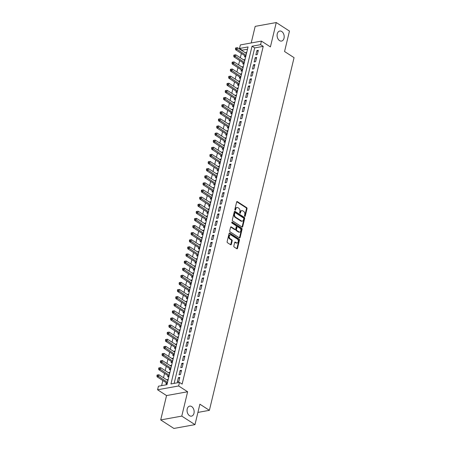 <?xml version="1.0" encoding="UTF-8"?>
<svg xmlns="http://www.w3.org/2000/svg" width="451" height="451" viewBox="0 0 451 451"><rect width="100%" height="100%" fill="white"/><g stroke="black" fill="none" stroke-linecap="round" stroke-linejoin="round"><path stroke-width="0.68" d="M244.758 216.35A0.547 0.372 79.7 0 0 245.237 216.097L247.018 208.683A0.778 0.536 79.7 0 0 246.663 207.652L237.333 201.625A0.778 0.536 79.7 0 0 236.645 201.986L234.87 209.405A0.547 0.372 79.7 0 0 235.591 209.873L235.822 208.914A2.497 1.714 79.7 0 1 237.04 207.528A2.497 1.714 79.7 0 1 238.021 207.748L238.799 208.249A2.497 1.714 79.7 0 1 239.921 211.558L239.69 212.517A0.547 0.372 79.7 0 0 240.417 212.985L240.642 212.026A2.497 1.714 79.7 0 1 241.86 210.64A2.497 1.714 79.7 0 1 242.841 210.865L243.619 211.367A2.497 1.714 79.7 0 1 244.741 214.67L244.51 215.629A0.547 0.372 79.7 0 0 244.758 216.35M244.651 216.255A0.547 0.372 79.7 0 0 244.667 216.198L246.449 208.785A0.778 0.536 79.7 0 0 246.094 207.753L236.764 201.727L237.333 201.625M235.005 210.031A0.547 0.372 79.7 0 0 235.022 209.974L235.253 209.016L235.822 208.914M239.831 213.143A0.547 0.372 79.7 0 0 239.847 213.086L240.073 212.128L240.642 212.026M191.686 406.577A5.091 3.49 79.7 0 0 189.691 406.12A5.091 3.49 79.7 0 0 187.041 410.314A5.091 3.49 79.7 0 0 189.505 415.681A5.091 3.49 79.7 0 0 191.5 416.138A5.091 3.49 79.7 0 0 194.144 411.943A5.091 3.49 79.7 0 0 191.686 406.577M281.734 31.508A5.091 3.49 79.7 0 0 279.733 31.046A5.091 3.49 79.7 0 0 277.089 35.246A5.091 3.49 79.7 0 0 279.547 40.607A5.091 3.49 79.7 0 0 281.548 41.064A5.091 3.49 79.7 0 0 284.192 36.869A5.091 3.49 79.7 0 0 281.734 31.508M233.838 245.998A0.778 0.536 79.7 0 0 234.187 247.03L236.803 248.721A0.778 0.536 79.7 0 0 237.491 248.36L239.47 240.124A0.778 0.536 79.7 0 0 239.115 239.092L229.785 233.066A0.778 0.536 79.7 0 0 229.097 233.432L227.124 241.663A0.778 0.536 79.7 0 0 227.473 242.7L230.636 244.741A0.778 0.536 79.7 0 0 231.324 244.374L232.169 240.851A0.778 0.536 79.7 0 0 231.814 239.819L230.247 238.804A2.086 1.432 79.7 0 1 229.238 236.606A2.086 1.432 79.7 0 1 230.326 234.886A2.086 1.432 79.7 0 1 231.143 235.072L237.288 239.041A2.086 1.432 79.7 0 1 238.297 241.24A2.086 1.432 79.7 0 1 237.215 242.959A2.086 1.432 79.7 0 1 236.392 242.773L235.366 242.114A0.778 0.536 79.7 0 0 234.683 242.475L233.838 245.998M179.492 382.403L178.641 385.96L157.568 389.777L158.419 386.219L166.966 384.675L248.05 46.932L239.509 48.477L240.36 44.92L261.433 41.109L260.582 44.66L252.036 46.211L170.952 383.953L179.492 382.403L182.136 384.111L263.221 46.368L260.582 44.66M261.433 41.109L270.414 46.904L276.26 22.55L289.463 31.074L284.558 51.515L294.063 57.655L209.394 410.331L199.883 404.192L194.979 424.633L181.776 416.11L187.622 391.756L178.641 385.96M242.018 227.016A0.778 0.536 79.7 0 0 242.7 226.656L244.679 218.419A0.778 0.536 79.7 0 0 244.329 217.388L234.994 211.361A0.778 0.536 79.7 0 0 234.311 211.722L232.333 219.958A0.778 0.536 79.7 0 0 232.682 220.99L242.018 227.016A0.778 0.536 79.7 0 0 242.131 226.757L244.109 218.521A0.778 0.536 79.7 0 0 243.76 217.489L234.424 211.463L234.994 211.361M242.074 229.271L240.095 237.508A0.778 0.536 79.7 0 1 239.408 237.869L230.078 231.842A0.778 0.536 79.7 0 1 229.728 230.811L230.574 227.287A0.778 0.536 79.7 0 1 231.262 226.926L235.044 229.367A0.778 0.536 79.7 0 0 235.732 229.007L236.29 226.667A0.778 0.536 79.7 0 0 235.941 225.635L232 223.093A0.547 0.372 79.7 0 1 232.237 222.112L241.725 228.24A0.778 0.536 79.7 0 1 242.074 229.271L241.505 229.373L239.526 237.609L240.095 237.508M194.979 424.633L173.906 428.45L160.703 419.926L181.776 416.11M276.26 22.55L255.187 26.367L251.201 42.958M166.932 379.939L167.998 380.368M166.261 382.736L165.962 383.976L167.186 383.756M168.635 372.825L169.706 373.253M167.964 375.621L167.665 376.867L168.894 376.647M170.343 365.716L171.414 366.144M169.672 368.512L169.373 369.758L170.596 369.532M172.051 358.607L173.122 359.035M171.38 361.403L171.081 362.649L172.305 362.424M173.759 351.492L174.825 351.927M173.088 354.294L172.789 355.535L174.013 355.315M175.467 344.384L176.533 344.812M174.796 347.18L174.498 348.426L175.721 348.206M177.175 337.275L178.241 337.703M176.499 340.071L176.2 341.317L177.429 341.091M178.878 330.166L179.949 330.594M178.207 332.962L177.908 334.202L179.137 333.982M180.586 323.051L181.657 323.485M179.915 325.847L179.616 327.093L180.84 326.874M182.294 315.942L183.36 316.371M181.623 318.739L181.325 319.985L182.548 319.765M184.002 308.834L185.068 309.262M183.331 311.63L183.033 312.876L184.256 312.65M185.711 301.725L186.776 302.153M185.034 304.521L184.735 305.761L185.964 305.541M187.413 294.61L188.484 295.044M186.742 297.406L186.443 298.652L187.672 298.432M189.121 287.501L190.192 287.93M188.45 290.297L188.152 291.543L189.375 291.323M190.829 280.392L191.895 280.821M190.159 283.189L189.86 284.434L191.083 284.209M192.538 273.283L193.603 273.712M191.867 276.08L191.568 277.32L192.791 277.1M194.246 266.169L195.311 266.603M193.569 268.965L193.27 270.211L194.499 269.991M195.948 259.06L197.019 259.488M195.277 261.856L194.979 263.102L196.208 262.877M197.656 251.951L198.728 252.38M196.986 254.747L196.687 255.993L197.91 255.768M199.365 244.837L200.43 245.271M198.694 247.638L198.395 248.879L199.618 248.659M201.073 237.728L202.138 238.156M200.402 240.524L200.103 241.77L201.326 241.55M202.781 230.619L203.846 231.047M202.104 233.415L201.806 234.661L203.035 234.435M204.483 223.51L205.555 223.938M203.813 226.306L203.514 227.552L204.743 227.327M206.192 216.395L207.263 216.83M205.521 219.197L205.222 220.438L206.445 220.218M207.9 209.287L208.965 209.715M207.229 212.083L206.93 213.329L208.153 213.109M209.608 202.178L210.673 202.606M208.937 204.974L208.638 206.22L209.862 205.994M211.316 195.069L212.382 195.497M210.64 197.865L210.341 199.105L211.57 198.885M213.019 187.954L214.09 188.388M212.348 190.75L212.049 191.996L213.278 191.776M214.727 180.845L215.798 181.274M214.056 183.642L213.757 184.887L214.98 184.668M216.435 173.736L217.506 174.165M215.764 176.533L215.465 177.779L216.689 177.553M218.143 166.628L219.209 167.056M217.472 169.424L217.173 170.664L218.397 170.444M219.851 159.513L220.917 159.947M219.175 162.309L218.876 163.555L220.105 163.335M221.554 152.404L222.625 152.833M220.883 155.2L220.584 156.446L221.813 156.226M223.262 145.295L224.333 145.724M222.591 148.091L222.292 149.337L223.516 149.112M224.97 138.186L226.041 138.615M224.299 140.983L224 142.223L225.224 142.003M226.678 131.072L227.744 131.5M226.007 133.868L225.709 135.114L226.932 134.894M228.386 123.963L229.452 124.391M227.71 126.759L227.411 128.005L228.64 127.78M230.089 116.854L231.16 117.283M229.418 119.65L229.119 120.896L230.348 120.671M231.797 109.74L232.868 110.174M231.126 112.541L230.827 113.782L232.051 113.562M233.505 102.631L234.576 103.059M232.834 105.427L232.536 106.673L233.759 106.453M235.213 95.522L236.279 95.95M234.543 98.318L234.244 99.564L235.467 99.338M236.922 88.413L237.987 88.841M236.251 91.209L235.952 92.449L237.175 92.229M238.624 81.298L239.695 81.732M237.953 84.095L237.654 85.34L238.883 85.121M240.332 74.189L241.403 74.618M239.661 76.986L239.363 78.232L240.586 78.012M242.04 67.081L243.112 67.509M241.37 69.877L241.071 71.123L242.294 70.897M243.749 59.972L244.814 60.4M243.078 62.768L242.779 64.008L244.002 63.788M257.301 54.582L258.322 50.315L256.901 50.574L255.875 54.836L257.301 54.582M255.593 61.691L256.613 57.424L255.193 57.683L254.167 61.95L255.593 61.691M253.885 68.8L254.911 64.532L253.485 64.792L252.459 69.059L253.885 68.8M252.177 75.909L253.203 71.647L251.776 71.901L250.756 76.168L252.177 75.909M250.468 83.023L251.495 78.756L250.074 79.015L249.048 83.277L250.468 83.023M248.766 90.132L249.786 85.865L248.366 86.124L247.34 90.392L248.766 90.132M247.058 97.241L248.078 92.974L246.658 93.233L245.632 97.501L247.058 97.241M245.35 104.35L246.376 100.088L244.949 100.342L243.923 104.609L245.35 104.35M243.641 111.465L244.667 107.197L243.241 107.456L242.221 111.718L243.641 111.465M241.933 118.574L242.959 114.306L241.533 114.565L240.513 118.833L241.933 118.574M240.231 125.682L241.251 121.415L239.831 121.674L238.804 125.942L240.231 125.682M238.523 132.791L239.543 128.529L238.122 128.783L237.096 133.051L238.523 132.791M236.814 139.906L237.84 135.638L236.414 135.898L235.388 140.16L236.814 139.906M235.106 147.015L236.132 142.747L234.706 143.006L233.686 147.274L235.106 147.015M233.398 154.124L234.424 149.862L232.998 150.115L231.977 154.383L233.398 154.124M231.696 161.238L232.716 156.971L231.295 157.23L230.269 161.492L231.696 161.238M229.987 168.347L231.008 164.079L229.587 164.339L228.561 168.606L229.987 168.347M228.279 175.456L229.305 171.188L227.879 171.448L226.853 175.715L228.279 175.456M226.571 182.565L227.597 178.303L226.171 178.557L225.15 182.824L226.571 182.565M224.863 189.679L225.889 185.412L224.463 185.671L223.442 189.933L224.863 189.679M223.16 196.788L224.181 192.521L222.76 192.78L221.734 197.048L223.16 196.788M221.452 203.897L222.473 199.63L221.052 199.889L220.026 204.156L221.452 203.897M219.744 211.006L220.77 206.744L219.344 206.998L218.318 211.265L219.744 211.006M218.036 218.121L219.062 213.853L217.636 214.112L216.615 218.374L218.036 218.121M216.328 225.229L217.354 220.962L215.928 221.221L214.907 225.489L216.328 225.229M214.625 232.338L215.646 228.071L214.225 228.33L213.199 232.598L214.625 232.338M212.917 239.447L213.937 235.185L212.517 235.439L211.491 239.706L212.917 239.447M211.209 246.562L212.235 242.294L210.809 242.553L209.783 246.815L211.209 246.562M209.501 253.671L210.527 249.403L209.101 249.662L208.08 253.93L209.501 253.671M207.793 260.779L208.819 256.512L207.392 256.771L206.372 261.039L207.793 260.779M206.09 267.894L207.11 263.626L205.69 263.88L204.664 268.148L206.09 267.894M204.382 275.003L205.402 270.735L203.982 270.995L202.956 275.262L204.382 275.003M202.674 282.112L203.7 277.844L202.273 278.104L201.247 282.371L202.674 282.112M200.966 289.221L201.992 284.959L200.565 285.212L199.545 289.48L200.966 289.221M199.257 296.335L200.283 292.068L198.857 292.327L197.837 296.589L199.257 296.335M197.549 303.444L198.575 299.176L197.155 299.436L196.129 303.703L197.549 303.444M195.847 310.553L196.867 306.285L195.446 306.545L194.42 310.812L195.847 310.553M194.139 317.662L195.165 313.4L193.738 313.654L192.712 317.921L194.139 317.662M192.43 324.776L193.456 320.509L192.03 320.768L191.01 325.03L192.43 324.776M190.722 331.885L191.748 327.618L190.322 327.877L189.302 332.145L190.722 331.885M189.014 338.994L190.04 334.727L188.619 334.986L187.593 339.253L189.014 338.994M187.312 346.103L188.332 341.841L186.911 342.095L185.885 346.362L187.312 346.103M185.603 353.218L186.629 348.95L185.203 349.209L184.177 353.471L185.603 353.218M183.895 360.326L184.921 356.059L183.495 356.318L182.475 360.586L183.895 360.326M182.187 367.435L183.213 363.168L181.787 363.427L180.766 367.695L182.187 367.435M180.479 374.544L181.505 370.282L180.084 370.536L179.058 374.804L180.479 374.544M263.221 46.368L254.68 47.913L174.142 383.373M178.376 377.65L177.35 381.912L178.776 381.659L179.797 377.391L178.376 377.65L179.554 378.412M247.503 49.21L242.148 50.179L242.035 50.653M241.364 53.449L240.327 57.762M239.656 60.558L238.618 64.871M237.948 67.667L236.916 71.985M236.245 74.781L235.208 79.094M234.537 81.89L233.5 86.203M232.829 88.999L231.791 93.312M231.121 96.108L230.083 100.426M229.412 103.223L228.381 107.535M227.71 110.332L226.673 114.644M226.002 117.44L224.964 121.753M224.294 124.549L223.256 128.868M222.585 131.664L221.548 135.976M220.877 138.773L219.846 143.085M219.175 145.882L218.137 150.194M217.467 152.996L216.429 157.309M215.758 160.105L214.721 164.418M214.05 167.214L213.013 171.527M212.342 174.323L211.31 178.641M210.634 181.437L209.602 185.75M208.931 188.546L207.894 192.859M207.223 195.655L206.186 199.968M205.515 202.764L204.478 207.082M203.807 209.878L202.775 214.191M202.099 216.987L201.067 221.3M200.396 224.096L199.359 228.409M198.688 231.205L197.651 235.523M196.98 238.32L195.943 242.632M195.272 245.429L194.24 249.741M193.564 252.537L192.532 256.85M191.861 259.646L190.824 263.965M190.153 266.761L189.116 271.074M188.445 273.87L187.407 278.182M186.737 280.979L185.705 285.291M185.028 288.093L183.997 292.406M183.326 295.202L182.289 299.515M181.618 302.311L180.58 306.624M179.91 309.42L178.872 313.738M178.201 316.534L177.17 320.847M176.493 323.643L175.462 327.956M174.791 330.752L173.753 335.065M173.083 337.861L172.045 342.179M171.374 344.976L170.337 349.288M169.666 352.084L168.635 356.397M167.958 359.193L166.926 363.506M166.256 366.302L165.218 370.621M164.547 373.417L163.51 377.729M162.839 380.526L161.61 385.644M246.731 52.412L245.457 52.857M244.786 55.653L244.487 56.899L245.71 56.679M243.799 59.746L245.028 59.521M242.097 66.855L243.32 66.635M240.389 73.964L241.612 73.744M238.68 81.073L239.904 80.853M236.972 88.187L238.196 87.962M235.264 95.296L236.493 95.076M233.562 102.405L234.785 102.185M231.853 109.52L233.077 109.294M230.145 116.629L231.369 116.403M228.437 123.737L229.66 123.518M226.729 130.846L227.958 130.627M225.026 137.961L226.25 137.735M223.318 145.07L224.542 144.844M221.61 152.179L222.833 151.959M219.902 159.288L221.125 159.068M218.194 166.402L219.423 166.177M216.491 173.511L217.715 173.291M214.783 180.62L216.006 180.4M213.075 187.729L214.298 187.509M211.367 194.843L212.59 194.618M209.659 201.952L210.888 201.732M207.956 209.061L209.179 208.841M206.248 216.17L207.471 215.95M204.54 223.284L205.763 223.059M202.832 230.393L204.055 230.173M201.123 237.502L202.352 237.282M199.421 244.617L200.644 244.391M197.713 251.726L198.936 251.5M196.005 258.835L197.228 258.615M194.296 265.943L195.52 265.724M192.588 273.058L193.817 272.832M190.886 280.167L192.109 279.947M189.178 287.276L190.401 287.056M187.469 294.385L188.693 294.165M185.761 301.499L186.985 301.274M184.053 308.608L185.282 308.388M182.351 315.717L183.574 315.497M180.642 322.826L181.866 322.606M178.934 329.94L180.158 329.715M177.226 337.049L178.449 336.829M175.518 344.158L176.747 343.938M173.81 351.273L175.039 351.047M172.107 358.382L173.331 358.156M170.399 365.49L171.622 365.271M168.691 372.599L169.914 372.379M166.983 379.714L168.212 379.488M197.916 412.411L209.394 410.331M187.622 391.756L166.549 395.572L160.703 419.926M166.549 395.572L157.568 389.777M242.148 50.179L239.509 48.477M254.68 47.913L252.036 46.211M245.507 52.632L246.522 53.291M256.901 50.574L258.079 51.335M255.193 57.683L256.371 58.444M253.485 64.792L254.663 65.553M251.776 71.901L252.955 72.662M250.074 79.015L251.252 79.776M248.366 86.124L249.544 86.885M246.658 93.233L247.836 93.994M244.949 100.342L246.128 101.103M243.241 107.456L244.419 108.217M241.533 114.565L242.717 115.326M239.831 121.674L241.009 122.435M238.122 128.783L239.301 129.544M236.414 135.898L237.592 136.659M234.706 143.006L235.884 143.768M232.998 150.115L234.182 150.876M231.295 157.23L232.474 157.991M229.587 164.339L230.765 165.1M227.879 171.448L229.057 172.209M226.171 178.557L227.349 179.318M224.463 185.671L225.647 186.432M222.76 192.78L223.938 193.541M221.052 199.889L222.23 200.65M219.344 206.998L220.522 207.759M217.636 214.112L218.814 214.873M215.928 221.221L217.111 221.982M214.225 228.33L215.403 229.091M212.517 235.439L213.695 236.2M210.809 242.553L211.987 243.315M209.101 249.662L210.279 250.423M207.392 256.771L208.576 257.532M205.69 263.88L206.868 264.647M203.982 270.995L205.16 271.756M202.273 278.104L203.452 278.865M200.565 285.212L201.744 285.973M198.857 292.327L200.041 293.088M197.155 299.436L198.333 300.197M195.446 306.545L196.625 307.306M193.738 313.654L194.917 314.415M192.03 320.768L193.208 321.529M190.322 327.877L191.506 328.638M188.619 334.986L189.798 335.747M186.911 342.095L188.09 342.856M185.203 349.209L186.381 349.97M183.495 356.318L184.673 357.079M181.787 363.427L182.971 364.188M180.084 370.536L181.263 371.297M241.86 210.64L241.291 210.741A2.497 1.714 79.7 0 0 240.073 212.128M237.04 207.528L236.465 207.629A2.497 1.714 79.7 0 0 235.253 209.016M243.771 218.718A0.547 0.372 79.7 0 0 243.523 217.996L235.332 212.709A0.547 0.372 79.7 0 0 234.853 212.962L234.61 213.971A2.497 1.714 79.7 0 0 235.732 217.275L241.33 220.894A2.497 1.714 79.7 0 0 242.311 221.114A2.497 1.714 79.7 0 0 243.523 219.727L243.771 218.718M234.762 212.81A0.547 0.372 79.7 0 0 234.283 213.064L234.853 212.962M242.311 221.114L241.742 221.221A2.497 1.714 79.7 0 1 240.761 220.996L235.163 217.382A2.497 1.714 79.7 0 1 234.041 214.073L234.283 213.064M231.262 226.926L230.692 227.028L234.475 229.469A0.778 0.536 79.7 0 0 234.779 229.542L235.349 229.441M231.78 222.292L241.155 228.341L241.725 228.24M238.974 231.904A2.086 1.432 79.7 0 0 239.791 232.09A2.086 1.432 79.7 0 0 240.879 230.371A2.086 1.432 79.7 0 0 239.87 228.172L237.705 226.774A0.778 0.536 79.7 0 0 237.017 227.135L236.454 229.474A0.778 0.536 79.7 0 0 236.809 230.506L238.974 231.904L238.404 232.006A2.086 1.432 79.7 0 0 239.222 232.192L239.791 232.09M237.395 226.701L236.826 226.802A0.778 0.536 79.7 0 0 236.448 227.236L237.017 227.135M238.404 232.006L236.239 230.608A0.778 0.536 79.7 0 1 235.884 229.576L236.448 227.236M241.505 229.373A0.778 0.536 79.7 0 0 241.155 228.341M237.215 242.959L236.64 243.066A2.086 1.432 79.7 0 1 235.822 242.875L234.796 242.215L235.366 242.114M230.326 234.886L229.756 234.988A2.086 1.432 79.7 0 0 228.668 236.707A2.086 1.432 79.7 0 0 229.677 238.912L230.247 238.804M230.636 244.741A0.778 0.536 79.7 0 0 230.754 244.481L231.6 240.952A0.778 0.536 79.7 0 0 231.245 239.921L229.677 238.912M236.803 248.721A0.778 0.536 79.7 0 0 236.922 248.462L238.9 240.225A0.778 0.536 79.7 0 0 238.545 239.193L229.215 233.167L229.785 233.066M246.471 53.517L237.446 47.688L237.017 49.463L235.591 49.723L245.203 55.93A0.795 0.547 -100.3 0 1 245.389 56.11L245.733 56.578M236.031 48.567L236.2 47.857L235.631 47.958L235.461 48.669L236.031 48.567L246.043 55.293M236.2 47.857L237.446 47.688M235.591 49.723L235.461 48.669M244.763 60.626L235.738 54.797L235.309 56.572L233.883 56.832L243.501 63.039A0.795 0.547 -100.3 0 1 243.681 63.219L244.025 63.687M234.323 55.676L234.492 54.966L233.922 55.067L233.753 55.777L234.323 55.676L244.335 62.401M234.492 54.966L235.738 54.797M233.883 56.832L233.753 55.777M243.055 67.735L234.03 61.905L233.601 63.687L232.18 63.941L241.792 70.147A0.795 0.547 -100.3 0 1 241.978 70.328L242.322 70.796M232.615 62.785L232.789 62.075L232.22 62.176L232.045 62.892L232.615 62.785L242.627 69.51M232.789 62.075L234.03 61.905M232.18 63.941L232.045 62.892M241.347 74.843L232.321 69.02L231.893 70.796L230.472 71.055L240.084 77.262A0.795 0.547 -100.3 0 1 240.27 77.437L240.614 77.905M230.912 69.899L231.081 69.183L230.512 69.291L230.343 70.001L230.912 69.899L240.919 76.625M231.081 69.183L232.321 69.02M230.472 71.055L230.343 70.001M239.639 81.958L230.613 76.129L230.19 77.905L228.764 78.164L238.376 84.371A0.795 0.547 -100.3 0 1 238.562 84.551L238.906 85.019M229.204 77.008L229.373 76.298L228.804 76.399L228.634 77.11L229.204 77.008L239.216 83.734M229.373 76.298L230.613 76.129M228.764 78.164L228.634 77.11M237.936 89.067L228.911 83.238L228.482 85.019L227.056 85.273L236.668 91.48A0.795 0.547 -100.3 0 1 236.854 91.66L237.198 92.128M227.496 84.117L227.665 83.407L227.095 83.508L226.926 84.219L227.496 84.117L237.508 90.843M227.665 83.407L228.911 83.238M227.056 85.273L226.926 84.219M236.228 96.176L227.203 90.347L226.774 92.128L225.348 92.387L234.965 98.589A0.795 0.547 -100.3 0 1 235.146 98.769L235.49 99.237M225.788 91.226L225.957 90.516L225.387 90.617L225.218 91.333L225.788 91.226L235.8 97.952M225.957 90.516L227.203 90.347M225.348 92.387L225.218 91.333M234.52 103.285L225.494 97.461L225.066 99.237L223.645 99.496L233.257 105.703A0.795 0.547 -100.3 0 1 233.443 105.878L233.787 106.351M224.079 98.341L224.254 97.625L223.685 97.732L223.51 98.442L224.079 98.341L234.092 105.066M224.254 97.625L225.494 97.461M223.645 99.496L223.51 98.442M232.812 110.399L223.786 104.57L223.358 106.346L221.937 106.605L231.549 112.812A0.795 0.547 -100.3 0 1 231.735 112.992L232.079 113.46M222.377 105.449L222.546 104.739L221.977 104.841L221.807 105.551L222.377 105.449L232.383 112.175M222.546 104.739L223.786 104.57M221.937 106.605L221.807 105.551M231.104 117.508L222.078 111.679L221.655 113.46L220.229 113.714L229.841 119.921A0.795 0.547 -100.3 0 1 230.027 120.101L230.371 120.569M220.669 112.558L220.838 111.848L220.268 111.949L220.099 112.66L220.669 112.558L230.681 119.284M220.838 111.848L222.078 111.679M220.229 113.714L220.099 112.66M229.401 124.617L220.376 118.793L219.947 120.569L218.521 120.829L228.133 127.03A0.795 0.547 -100.3 0 1 228.319 127.21L228.663 127.678M218.96 119.667L219.13 118.957L218.56 119.064L218.391 119.774L218.96 119.667L228.973 126.393M219.13 118.957L220.376 118.793M218.521 120.829L218.391 119.774M227.693 131.726L218.667 125.902L218.239 127.678L216.813 127.937L226.43 134.144A0.795 0.547 -100.3 0 1 226.611 134.319L226.954 134.793M217.252 126.782L217.421 126.066L216.852 126.173L216.683 126.883L217.252 126.782L227.265 133.507M217.421 126.066L218.667 125.902M216.813 127.937L216.683 126.883M225.985 138.84L216.959 133.011L216.531 134.787L215.11 135.046L224.722 141.253A0.795 0.547 -100.3 0 1 224.908 141.434L225.252 141.902M215.544 133.891L215.719 133.18L215.15 133.282L214.975 133.992L215.544 133.891L225.556 140.616M215.719 133.18L216.959 133.011M215.11 135.046L214.975 133.992M224.277 145.949L215.251 140.12L214.823 141.902L213.402 142.155L223.014 148.362A0.795 0.547 -100.3 0 1 223.2 148.542L223.544 149.01M213.842 141L214.011 140.289L213.441 140.391L213.272 141.101L213.842 141L223.848 147.725M214.011 140.289L215.251 140.12M213.402 142.155L213.272 141.101M222.569 153.058L213.543 147.235L213.12 149.01L211.694 149.27L221.306 155.477A0.795 0.547 -100.3 0 1 221.492 155.651L221.836 156.119M212.133 148.108L212.303 147.398L211.733 147.505L211.564 148.216L212.133 148.108L222.146 154.84M212.303 147.398L213.543 147.235M211.694 149.27L211.564 148.216M220.866 160.167L211.835 154.343L211.412 156.119L209.986 156.379L219.598 162.585A0.795 0.547 -100.3 0 1 219.784 162.76L220.127 163.234M210.425 155.223L210.594 154.513L210.025 154.614L209.856 155.324L210.425 155.223L220.438 161.948M210.594 154.513L211.835 154.343M209.986 156.379L209.856 155.324M219.158 167.282L210.132 161.452L209.704 163.228L208.277 163.487L217.895 169.694A0.795 0.547 -100.3 0 1 218.075 169.875L218.419 170.343M208.717 162.332L208.886 161.621L208.317 161.723L208.148 162.433L208.717 162.332L218.729 169.057M208.886 161.621L210.132 161.452M208.277 163.487L208.148 162.433M217.45 174.39L208.424 168.561L207.996 170.343L206.575 170.596L216.187 176.803A0.795 0.547 -100.3 0 1 216.373 176.984L216.717 177.452M207.009 169.441L207.184 168.73L206.614 168.832L206.44 169.548L207.009 169.441L217.021 176.166M207.184 168.73L208.424 168.561M206.575 170.596L206.44 169.548M215.741 181.499L206.716 175.676L206.287 177.452L204.867 177.711L214.479 183.918A0.795 0.547 -100.3 0 1 214.665 184.093L215.009 184.56M205.306 176.55L205.476 175.839L204.906 175.946L204.737 176.657L205.306 176.55L215.313 183.281M205.476 175.839L206.716 175.676M204.867 177.711L204.737 176.657M214.033 188.614L205.008 182.785L204.585 184.56L203.159 184.82L212.771 191.027A0.795 0.547 -100.3 0 1 212.957 191.207L213.3 191.675M203.598 183.664L203.767 182.954L203.198 183.055L203.029 183.766L203.598 183.664L213.611 190.39M203.767 182.954L205.008 182.785M203.159 184.82L203.029 183.766M212.331 195.723L203.3 189.894L202.877 191.675L201.45 191.929L211.062 198.136A0.795 0.547 -100.3 0 1 211.248 198.316L211.592 198.784M201.89 190.773L202.059 190.063L201.49 190.164L201.321 190.874L201.89 190.773L211.902 197.499M202.059 190.063L203.3 189.894M201.45 191.929L201.321 190.874M210.623 202.832L201.597 197.002L201.169 198.784L199.742 199.043L209.36 205.244A0.795 0.547 -100.3 0 1 209.54 205.425L209.884 205.893M200.182 197.882L200.351 197.172L199.782 197.273L199.613 197.989L200.182 197.882L210.194 204.607M200.351 197.172L201.597 197.002M199.742 199.043L199.613 197.989M208.914 209.94L199.889 204.117L199.46 205.893L198.04 206.152L207.652 212.359A0.795 0.547 -100.3 0 1 207.838 212.534L208.182 213.002M198.474 204.996L198.649 204.28L198.079 204.388L197.904 205.098L198.474 204.996L208.486 211.722M198.649 204.28L199.889 204.117M198.04 206.152L197.904 205.098M207.206 217.055L198.181 211.226L197.752 213.002L196.332 213.261L205.944 219.468A0.795 0.547 -100.3 0 1 206.13 219.648L206.473 220.116M196.771 212.105L196.94 211.395L196.371 211.496L196.196 212.207L196.771 212.105L206.778 218.831M196.94 211.395L198.181 211.226M196.332 213.261L196.196 212.207M205.498 224.164L196.473 218.335L196.05 220.116L194.623 220.37L204.235 226.577A0.795 0.547 -100.3 0 1 204.421 226.757L204.765 227.225M195.063 219.214L195.232 218.504L194.663 218.605L194.494 219.316L195.063 219.214L205.075 225.94M195.232 218.504L196.473 218.335M194.623 220.37L194.494 219.316M203.79 231.273L194.764 225.449L194.342 227.225L192.915 227.484L202.527 233.686A0.795 0.547 -100.3 0 1 202.713 233.866L203.057 234.334M193.355 226.323L193.524 225.613L192.955 225.714L192.786 226.43L193.355 226.323L203.367 233.049M193.524 225.613L194.764 225.449M192.915 227.484L192.786 226.43M202.087 238.382L193.062 232.558L192.633 234.334L191.207 234.593L200.825 240.8A0.795 0.547 -100.3 0 1 201.005 240.975L201.349 241.448M191.647 233.438L191.816 232.722L191.247 232.829L191.077 233.539L191.647 233.438L201.659 240.163M191.816 232.722L193.062 232.558M191.207 234.593L191.077 233.539M200.379 245.496L191.354 239.667L190.925 241.443L189.505 241.702L199.116 247.909A0.795 0.547 -100.3 0 1 199.303 248.089L199.641 248.557M189.939 240.546L190.113 239.836L189.544 239.938L189.369 240.648L189.939 240.546L199.951 247.272M190.113 239.836L191.354 239.667M189.505 241.702L189.369 240.648M198.671 252.605L189.645 246.776L189.217 248.557L187.796 248.811L197.408 255.018A0.795 0.547 -100.3 0 1 197.594 255.198L197.938 255.666M188.236 247.655L188.405 246.945L187.836 247.047L187.661 247.757L188.236 247.655L198.243 254.381M188.405 246.945L189.645 246.776M187.796 248.811L187.661 247.757M196.963 259.714L187.937 253.89L187.515 255.666L186.088 255.926L195.7 262.127A0.795 0.547 -100.3 0 1 195.886 262.307L196.23 262.775M186.528 254.764L186.697 254.054L186.128 254.161L185.959 254.871L186.528 254.764L196.54 261.495M186.697 254.054L187.937 253.89M186.088 255.926L185.959 254.871M195.255 266.823L186.229 260.999L185.806 262.775L184.38 263.034L193.992 269.241A0.795 0.547 -100.3 0 1 194.178 269.416L194.522 269.89M184.82 261.879L184.989 261.168L184.42 261.27L184.25 261.98L184.82 261.879L194.832 268.604M184.989 261.168L186.229 260.999M184.38 263.034L184.25 261.98M193.552 273.937L184.527 268.108L184.098 269.884L182.672 270.143L192.289 276.35A0.795 0.547 -100.3 0 1 192.47 276.531L192.814 276.999M183.112 268.988L183.281 268.277L182.711 268.379L182.542 269.089L183.112 268.988L193.124 275.713M183.281 268.277L184.527 268.108M182.672 270.143L182.542 269.089M191.844 281.046L182.818 275.217L182.39 276.999L180.969 277.252L190.581 283.459A0.795 0.547 -100.3 0 1 190.767 283.64L191.106 284.107M181.403 276.097L181.578 275.386L181.009 275.488L180.834 276.198L181.403 276.097L191.416 282.822M181.578 275.386L182.818 275.217M180.969 277.252L180.834 276.198M190.136 288.155L181.11 282.332L180.682 284.107L179.261 284.367L188.873 290.574A0.795 0.547 -100.3 0 1 189.059 290.748L189.403 291.216M179.695 283.205L179.87 282.495L179.301 282.602L179.126 283.313L179.695 283.205L189.708 289.937M179.87 282.495L181.11 282.332M179.261 284.367L179.126 283.313M188.428 295.27L179.402 289.441L178.979 291.216L177.553 291.476L187.165 297.683A0.795 0.547 -100.3 0 1 187.351 297.863L187.695 298.331M177.993 290.32L178.162 289.61L177.593 289.711L177.423 290.421L177.993 290.32L188.005 297.046M178.162 289.61L179.402 289.441M177.553 291.476L177.423 290.421M186.72 302.379L177.694 296.549L177.271 298.325L175.845 298.585L185.457 304.791A0.795 0.547 -100.3 0 1 185.643 304.972L185.987 305.44M176.285 297.429L176.454 296.719L175.884 296.82L175.715 297.53L176.285 297.429L186.297 304.154M176.454 296.719L177.694 296.549M175.845 298.585L175.715 297.53M185.017 309.487L175.991 303.658L175.563 305.44L174.137 305.693L183.754 311.9A0.795 0.547 -100.3 0 1 183.935 312.081L184.279 312.549M174.576 304.538L174.746 303.827L174.176 303.929L174.007 304.645L174.576 304.538L184.589 311.263M174.746 303.827L175.991 303.658M174.137 305.693L174.007 304.645M183.309 316.596L174.283 310.773L173.855 312.549L172.434 312.808L182.046 319.015A0.795 0.547 -100.3 0 1 182.232 319.19L182.57 319.658M172.868 311.652L173.043 310.936L172.474 311.043L172.299 311.754L172.868 311.652L182.88 318.378M173.043 310.936L174.283 310.773M172.434 312.808L172.299 311.754M181.601 323.711L172.575 317.882L172.147 319.658L170.726 319.917L180.338 326.124A0.795 0.547 -100.3 0 1 180.524 326.304L180.868 326.772M171.16 318.761L171.335 318.051L170.766 318.152L170.591 318.863L171.16 318.761L181.172 325.487M171.335 318.051L172.575 317.882M170.726 319.917L170.591 318.863M179.893 330.82L170.867 324.991L170.444 326.772L169.018 327.026L178.63 333.233A0.795 0.547 -100.3 0 1 178.816 333.413L179.16 333.881M169.458 325.87L169.627 325.16L169.057 325.261L168.888 325.972L169.458 325.87L179.47 332.596M169.627 325.16L170.867 324.991M169.018 327.026L168.888 325.972M178.184 337.929L169.159 332.099L168.736 333.881L167.31 334.14L176.922 340.342A0.795 0.547 -100.3 0 1 177.108 340.522L177.452 340.99M167.749 332.979L167.919 332.269L167.349 332.37L167.18 333.086L167.749 332.979L177.762 339.704M167.919 332.269L169.159 332.099M167.31 334.14L167.18 333.086M176.482 345.038L167.456 339.214L167.028 340.99L165.602 341.249L175.219 347.456A0.795 0.547 -100.3 0 1 175.4 347.631L175.743 348.104M166.041 340.093L166.21 339.377L165.641 339.485L165.472 340.195L166.041 340.093L176.053 346.819M166.21 339.377L167.456 339.214M165.602 341.249L165.472 340.195M174.774 352.152L165.748 346.323L165.32 348.099L163.899 348.358L173.511 354.565A0.795 0.547 -100.3 0 1 173.697 354.745L174.035 355.213M164.333 347.202L164.508 346.492L163.939 346.593L163.764 347.304L164.333 347.202L174.345 353.928M164.508 346.492L165.748 346.323M163.899 348.358L163.764 347.304M173.066 359.261L164.04 353.432L163.612 355.213L162.191 355.467L171.803 361.674A0.795 0.547 -100.3 0 1 171.989 361.854L172.333 362.322M162.625 354.311L162.8 353.601L162.23 353.702L162.056 354.413L162.625 354.311L172.637 361.037M162.8 353.601L164.04 353.432M162.191 355.467L162.056 354.413M171.357 366.37L162.332 360.546L161.909 362.322L160.483 362.581L170.095 368.783A0.795 0.547 -100.3 0 1 170.281 368.963L170.625 369.431M160.922 361.42L161.092 360.71L160.522 360.817L160.353 361.527L160.922 361.42L170.935 368.146M161.092 360.71L162.332 360.546M160.483 362.581L160.353 361.527M169.649 373.479L160.624 367.655L160.201 369.431L158.775 369.69L168.386 375.897A0.795 0.547 -100.3 0 1 168.573 376.072L168.916 376.546M159.214 368.535L159.383 367.819L158.814 367.926L158.645 368.636L159.214 368.535L169.226 375.26M159.383 367.819L160.624 367.655M158.775 369.69L158.645 368.636M167.947 380.593L158.921 374.764L158.493 376.54L157.066 376.799L166.684 383.006A0.795 0.547 -100.3 0 1 166.864 383.187L167.208 383.654M157.506 375.644L157.675 374.933L157.106 375.035L156.937 375.745L157.506 375.644L167.518 382.369M157.675 374.933L158.921 374.764M157.066 376.799L156.937 375.745M244.667 216.198L245.237 216.097M235.022 209.974L235.591 209.873M239.847 213.086L240.417 212.985M246.094 207.753L246.663 207.652M246.449 208.785L247.018 208.683M243.76 217.489L244.329 217.388M244.109 218.521L244.679 218.419M242.131 226.757L242.7 226.656M234.041 214.073L234.61 213.971M235.163 217.382L235.732 217.275M240.761 220.996L241.33 220.894M234.475 229.469L235.044 229.367M231.837 222.185L232.237 222.112M235.884 229.576L236.454 229.474M236.239 230.608L236.809 230.506M235.822 242.875L236.392 242.773M231.245 239.921L231.814 239.819M231.6 240.952L232.169 240.851M230.754 244.481L231.324 244.374M238.545 239.193L239.115 239.092M238.9 240.225L239.47 240.124M236.922 248.462L237.491 248.36M245.203 55.93L245.919 55.8M245.389 56.11L245.868 56.02M243.501 63.039L244.211 62.909M243.681 63.219L244.16 63.129M241.792 70.147L242.508 70.018M241.978 70.328L242.452 70.243M240.084 77.262L240.8 77.132M240.27 77.437L240.744 77.352M238.376 84.371L239.092 84.241M238.562 84.551L239.041 84.461M236.668 91.48L237.384 91.35M236.854 91.66L237.333 91.576M234.965 98.589L235.676 98.459M235.146 98.769L235.625 98.684M233.257 105.703L233.973 105.573M233.443 105.878L233.917 105.793M231.549 112.812L232.265 112.682M231.735 112.992L232.209 112.902M229.841 119.921L230.557 119.791M230.027 120.101L230.506 120.017M228.133 127.03L228.849 126.906M228.319 127.21L228.798 127.126M226.43 134.144L227.141 134.015M226.611 134.319L227.09 134.235M224.722 141.253L225.438 141.124M224.908 141.434L225.382 141.343M223.014 148.362L223.73 148.232M223.2 148.542L223.673 148.458M221.306 155.477L222.022 155.347M221.492 155.651L221.971 155.567M219.598 162.585L220.314 162.456M219.784 162.76L220.263 162.676M217.895 169.694L218.605 169.565M218.075 169.875L218.555 169.785M216.187 176.803L216.903 176.674M216.373 176.984L216.846 176.899M214.479 183.918L215.195 183.788M214.665 184.093L215.138 184.008M212.771 191.027L213.486 190.897M212.957 191.207L213.436 191.117M211.062 198.136L211.778 198.006M211.248 198.316L211.728 198.231M209.36 205.244L210.07 205.115M209.54 205.425L210.019 205.34M207.652 212.359L208.368 212.229M207.838 212.534L208.311 212.449M205.944 219.468L206.659 219.338M206.13 219.648L206.603 219.558M204.235 226.577L204.951 226.447M204.421 226.757L204.901 226.673M202.527 233.686L203.243 233.556M202.713 233.866L203.192 233.781M200.825 240.8L201.535 240.671M201.005 240.975L201.484 240.89M199.116 247.909L199.832 247.779M199.303 248.089L199.776 247.999M197.408 255.018L198.124 254.888M197.594 255.198L198.068 255.114M195.7 262.127L196.416 262.003M195.886 262.307L196.365 262.223M193.992 269.241L194.708 269.112M194.178 269.416L194.657 269.332M192.289 276.35L193 276.221M192.47 276.531L192.949 276.44M190.581 283.459L191.297 283.329M190.767 283.64L191.241 283.555M188.873 290.574L189.589 290.444M189.059 290.748L189.533 290.664M187.165 297.683L187.881 297.553M187.351 297.863L187.83 297.773M185.457 304.791L186.173 304.662M185.643 304.972L186.122 304.882M183.754 311.9L184.465 311.771M183.935 312.081L184.414 311.996M182.046 319.015L182.762 318.885M182.232 319.19L182.706 319.105M180.338 326.124L181.054 325.994M180.524 326.304L180.998 326.214M178.63 333.233L179.346 333.103M178.816 333.413L179.289 333.328M176.922 340.342L177.638 340.212M177.108 340.522L177.587 340.437M175.219 347.456L175.929 347.326M175.4 347.631L175.879 347.546M173.511 354.565L174.227 354.435M173.697 354.745L174.171 354.655M171.803 361.674L172.519 361.544M171.989 361.854L172.462 361.77M170.095 368.783L170.811 368.659M170.281 368.963L170.754 368.879M168.386 375.897L169.102 375.768M168.573 376.072L169.052 375.987M166.684 383.006L167.394 382.876M166.864 383.187L167.344 383.096M234.548 212.759L235.118 212.658"/></g></svg>
